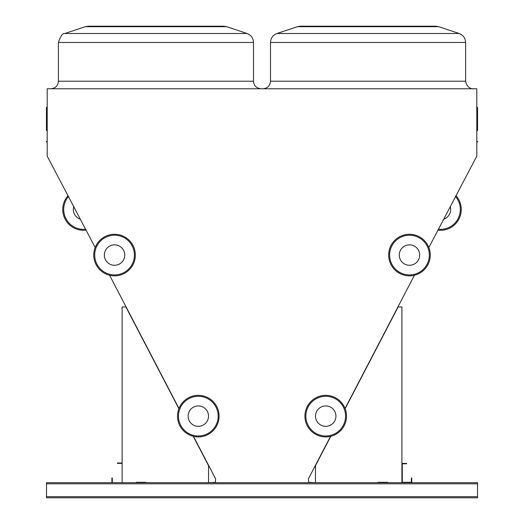 <?xml version="1.0" encoding="UTF-8"?>
<svg xmlns="http://www.w3.org/2000/svg" width="524" height="524" viewBox="0 0 524 524"><rect width="100%" height="100%" fill="white"/><g stroke="black" fill="none" stroke-linecap="round" stroke-linejoin="round"><path stroke-width="0.79" d="M428.855 247.538L476.801 156.106L476.801 88.772L47.199 88.772L47.199 156.106L95.172 247.538M477.528 496.667L477.528 482.676L46.498 482.676L46.498 497.8L477.528 497.8L477.528 496.667L46.498 496.667M46.826 141.329L46.826 142.083A0.38 0.38 0 0 1 47.199 142.463A0.38 0.38 0 0 0 46.826 142.083A0.38 0.38 0 0 1 47.199 142.463A0.38 0.38 0 0 0 46.826 142.083A0.38 0.38 0 0 1 46.446 141.709A0.38 0.38 0 0 1 46.826 141.329A0.38 0.38 0 0 0 47.199 140.949L47.199 140.949M476.801 106.817L477.174 107.197A0.38 0.38 0 0 1 477.554 107.571L477.174 107.23A0.38 0.347 180 0 1 477.554 107.571L477.554 130.365L477.554 107.571A0.38 0.347 180 0 1 477.174 107.918L477.174 130.745L477.554 130.365L476.801 131.118M314.924 482.676L308.688 482.394L308.4 478.851L330.526 436.361M345.054 408.471L414.419 275.264M193.494 436.361L215.619 478.851L215.338 482.394L209.102 482.676M109.608 275.264L178.972 408.471M368.071 26.2L435.726 26.2L438.712 26.685L297.422 26.685L300.409 26.2L368.071 26.2M155.956 26.2L223.617 26.2L226.604 26.685L85.314 26.685L88.301 26.2L155.956 26.2M46.826 107.23L46.826 107.918A0.38 0.347 180 0 1 46.826 107.23A0.38 0.347 180 0 0 47.199 106.883M46.446 107.571A0.38 0.38 0 0 1 46.826 107.197L47.199 106.817L46.826 107.197A0.38 0.38 0 0 0 46.446 107.571L46.446 130.365L47.199 131.118M477.554 141.709A0.38 0.38 0 0 1 477.174 142.083A0.38 0.38 0 0 0 476.801 142.463A0.38 0.38 0 0 1 477.174 142.083L477.174 141.329A0.38 0.38 0 0 1 477.554 141.709M476.801 140.949A0.38 0.38 0 0 0 477.174 141.329M208.539 482.676L208.539 465.659L193.251 436.302M178.881 408.707L125.898 306.959L122.118 306.959L122.118 482.676M145.751 482.676L145.751 482.296L136.299 482.296L136.299 482.676M401.908 482.676L401.908 306.959L398.129 306.959L345.146 408.707M330.775 436.302L315.487 465.659L315.487 482.676M378.276 482.676L378.276 482.296L387.727 482.296L387.727 482.676M145.751 482.296L136.299 482.296M378.276 482.296L387.727 482.296M411.74 482.676L411.74 477.947L411.36 477.947L411.36 482.296L402.288 482.296L402.288 463.773L406.631 463.773L406.631 463.393L401.908 463.393M112.287 482.676L112.287 477.947L111.907 477.947L111.907 482.676M122.118 463.013L117.389 463.013L117.389 463.393L122.118 463.393M208.513 416.135A10.211 10.211 0 0 0 193.199 407.292A10.211 10.211 0 0 0 193.199 424.971A10.211 10.211 0 0 0 208.513 416.135M219.097 416.135A20.796 20.796 0 0 1 187.906 434.141A20.796 20.796 0 0 1 187.906 398.122A20.796 20.796 0 0 1 219.097 416.135A20.796 20.796 0 0 1 187.906 434.141A20.796 20.796 0 0 1 187.906 398.122A20.796 20.796 0 0 1 219.097 416.135M124.764 255.064A10.211 10.211 0 0 0 109.451 246.221A10.211 10.211 0 0 0 109.451 263.906A10.211 10.211 0 0 0 124.764 255.064M135.349 255.064A20.796 20.796 0 0 1 104.158 273.076A20.796 20.796 0 0 1 104.158 237.058A20.796 20.796 0 0 1 135.349 255.064A20.796 20.796 0 0 1 104.158 273.076A20.796 20.796 0 0 1 104.158 237.058A20.796 20.796 0 0 1 135.349 255.064M399.262 255.064A10.211 10.211 0 0 0 414.576 263.906A10.211 10.211 0 0 0 414.576 246.221A10.211 10.211 0 0 0 399.262 255.064M388.677 255.064A20.796 20.796 0 0 1 419.868 237.058A20.796 20.796 0 0 1 419.868 273.076A20.796 20.796 0 0 1 388.677 255.064A20.796 20.796 0 0 1 419.868 237.058A20.796 20.796 0 0 1 419.868 273.076A20.796 20.796 0 0 1 388.677 255.064M315.514 416.135A10.211 10.211 0 0 0 330.827 424.971A10.211 10.211 0 0 0 330.827 407.292A10.211 10.211 0 0 0 315.514 416.135M304.929 416.135A20.796 20.796 0 0 1 336.12 398.122A20.796 20.796 0 0 1 336.12 434.141A20.796 20.796 0 0 1 304.929 416.135A20.796 20.796 0 0 1 336.12 398.122A20.796 20.796 0 0 1 336.12 434.141A20.796 20.796 0 0 1 304.929 416.135M86.113 230.141A20.796 20.796 0 0 1 68.113 195.576A20.796 20.796 0 0 0 86.113 230.141M455.913 195.576A20.796 20.796 0 0 1 437.913 230.141A20.796 20.796 0 0 0 455.913 195.576M73.799 206.495A10.211 10.211 0 0 0 80.427 219.222M443.599 219.222A10.211 10.211 0 0 0 450.227 206.495M477.174 107.23A0.38 0.347 0 0 1 476.801 106.883A0.38 0.347 0 0 0 477.174 107.23A0.38 0.347 0 0 1 476.801 106.883M297.422 26.685L300.409 26.2L297.422 26.685L276.98 33.497C272.906 35.101 270.751 38.095 270.522 42.464C270.751 38.095 272.906 35.101 276.98 33.497L459.155 33.497C463.229 35.101 465.384 38.088 465.613 42.464L270.522 42.464L270.522 81.213L465.613 81.213C467.284 89.722 474.253 88.975 473.179 88.772M85.314 26.685L88.301 26.2L85.314 26.685L64.871 33.497C62.677 33.005 60.522 35.999 58.406 42.464C60.522 35.999 62.677 33.005 64.871 33.497L247.04 33.497C251.114 35.101 253.269 38.088 253.505 42.464L58.406 42.464L58.406 81.213L253.505 81.213C253.957 85.805 256.472 88.327 261.07 88.772M47.199 108.258A0.38 0.347 0 0 0 46.826 107.918L46.826 130.745M476.801 108.258A0.38 0.347 180 0 1 477.174 107.918L477.174 107.413M477.528 483.809L46.498 483.809M218.154 416.135A19.853 19.853 0 0 0 188.378 398.941A19.853 19.853 0 0 0 188.378 433.322A19.853 19.853 0 0 0 218.154 416.135M134.406 255.064A19.853 19.853 0 0 0 104.63 237.876A19.853 19.853 0 0 0 104.63 272.257A19.853 19.853 0 0 0 134.406 255.064M389.62 255.064A19.853 19.853 0 0 0 419.397 272.257A19.853 19.853 0 0 0 419.397 237.876A19.853 19.853 0 0 0 389.62 255.064M305.872 416.135A19.853 19.853 0 0 0 335.648 433.322A19.853 19.853 0 0 0 335.648 398.941A19.853 19.853 0 0 0 305.872 416.135M68.579 196.474A19.853 19.853 0 0 0 85.641 229.243M438.378 229.243A19.853 19.853 0 0 0 455.448 196.474M226.604 26.685L223.617 26.2L226.604 26.685L247.04 33.497C251.114 35.101 253.269 38.088 253.505 42.464L253.505 81.213M438.712 26.685L435.726 26.2L438.712 26.685L459.155 33.497C463.229 35.101 465.384 38.088 465.613 42.464L465.613 81.213M459.155 33.497C463.229 35.101 465.384 38.088 465.613 42.464M270.522 42.464C270.751 38.095 272.906 35.101 276.98 33.497M247.04 33.497C251.114 35.101 253.269 38.088 253.505 42.464M58.406 42.464C60.522 35.999 62.677 33.005 64.871 33.497M270.522 81.213C270.07 85.805 267.548 88.327 262.956 88.772M58.406 81.213C57.961 85.805 55.439 88.327 50.848 88.772M46.826 107.197L47.199 106.817M477.174 130.745L477.554 130.365"/></g></svg>
